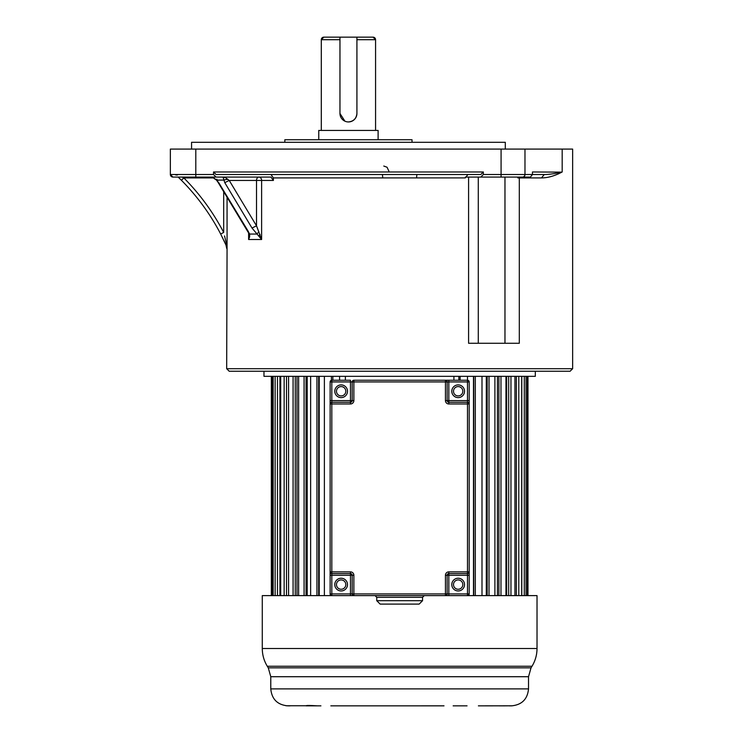 <?xml version="1.0" encoding="UTF-8"?>
<svg xmlns="http://www.w3.org/2000/svg" width="743" height="743" viewBox="0 0 743 743"><rect width="100%" height="100%" fill="white"/><g stroke="black" fill="none" stroke-linecap="round" stroke-linejoin="round"><path stroke-width="1.11" d="M375.568 130.424L375.568 39.695A2.545 2.545 90 0 0 373.023 37.15L323.846 37.15A2.545 2.545 -90 0 0 321.301 39.695L323.846 37.15M177.503 174.976L175.803 174.976M213.352 177.911L183.827 177.911L182.119 177.066M217.922 181.413L216.835 179.184L216.9 180.094L213.417 177.837L208.969 177.066L245.654 177.066M467.904 174.521L465.304 177.911L382.766 177.902L382.431 174.521L216.074 174.521L213.529 171.977L213.529 174.521L216.074 177.066L270.981 177.066L273.378 180.456L261.62 180.456L261.62 239.506L256.521 225.835L251.988 228.017L261.62 239.506L248.617 239.506L249.602 236.961L249.639 234.054L247.503 230.135M224.757 182.639L229.243 180.456L225.25 177.475L223.03 177.066L224.757 182.639L251.988 228.017M273.378 180.456L273.378 177.911L270.981 174.521M227.061 197.22L227.061 249.221L226.429 243.815L226.095 245.209L227.061 249.221L226.671 368.704L572.639 368.704L570.095 371.249L229.215 371.249L226.671 368.704M226.717 248.422L225.918 244.809M572.639 368.704L572.639 149.083L170.361 149.083L170.361 174.521L172.905 177.066L216.074 177.066M524.976 149.083L524.976 174.521A2.545 2.387 90 0 1 522.589 177.066L480.795 177.066L483.34 174.521L544.266 174.521L532.452 174.521L532.452 171.977L561.903 172.135M558.857 173.658L558.021 174.038M562.182 171.977C554.798 175.915 547.897 177.893 541.48 177.911L544.266 174.521C548.548 174.726 558.253 173.026 562.182 171.977L562.182 149.083M541.48 177.911L519.311 177.911L519.311 343.266L468.582 343.266L468.582 177.066M517.89 177.066L517.806 177.911L517.89 177.066M522.589 177.066L530.465 177.066L532.452 174.521M465.387 177.066L480.795 177.066M501.33 177.066L488.615 177.066M213.529 171.977L483.34 171.977L483.34 174.521M483.34 171.977L480.795 174.521L416.869 174.521L416.544 177.893M382.431 174.521L416.869 174.521M248.998 233.59L249.602 236.961M249.026 235.949L248.617 239.506L248.617 232.903M248.236 231.342L218.721 182.639M258.917 231.872L256.799 234.054L249.639 234.054L248.738 233.172L249.054 234.992M227.841 179.184L223.541 180.094L216.9 180.094M225.25 177.475L223.123 177.651M224.553 235.921L226.429 243.815M220.745 234.156L226.355 245.831L226.606 244.661M174.326 174.521L175.766 174.624M220.671 234.008A220.467 220.467 0 0 0 181.422 180.298A220.467 220.467 0 0 1 220.671 234.008L223.68 232.448A223.857 223.857 0 0 0 183.827 177.911L181.422 180.298L178.134 177.066L180.772 179.648M180.335 179.212L179.62 178.515M179.1 178.004L178.543 177.456M226.095 245.209L225.129 243.1M224.59 241.93L223.968 240.63M222.789 238.197L222.482 237.584M170.361 174.521A2.545 2.545 0 0 0 172.905 177.066A2.545 2.545 0 0 1 170.361 174.521L213.529 174.521M263.979 371.249L263.979 376.329L535.322 376.329L535.322 371.249M505.305 149.083L505.305 142.294L191.564 142.294L191.564 149.083M412.031 142.294L412.031 139.749L284.838 139.749L284.838 142.294M378.113 139.749L378.113 130.424L318.756 130.424L318.756 139.749M348.439 121.945C353.547 121.406 356.371 118.574 356.919 113.465A8.479 8.479 0 0 1 348.439 121.945A8.479 8.479 0 0 1 339.96 113.465L344.901 121.174M356.919 113.465L356.919 37.15M339.96 37.15L339.96 113.465M345.384 376.329L345.384 380.23M339.588 376.329L339.588 380.23M332.845 376.329L332.845 380.23M331.415 376.329L331.415 380.286M324.385 376.329L324.385 595.617M319.211 595.617L319.211 376.329M318.654 376.329L318.654 595.617M316.936 376.329L316.936 595.617M310.639 376.329L310.639 595.617M307.212 595.617L307.212 376.329M306.042 376.329L306.042 595.617M304.082 376.329L304.082 595.617M298.63 376.329L298.63 595.617M297.005 595.617L297.005 376.329M295.25 376.329L295.25 595.617M293.076 376.329L293.076 595.617M288.581 376.329L288.581 595.617M286.492 376.329L286.492 595.617M284.151 376.329L284.151 595.617M280.705 376.329L280.705 595.617M279.935 376.329L279.935 595.617M277.473 376.329L277.473 595.617M275.133 376.329L275.133 595.617M273.173 376.329L273.173 595.617M271.994 376.329L271.994 595.617M271.334 376.329L271.334 595.617M527.957 376.329L527.957 595.617M527.363 376.329L527.363 595.617M526.053 376.329L526.053 595.617M524.289 376.329L524.289 595.617M521.781 376.329L521.781 595.617M521.688 376.329L521.688 595.617M518.781 376.329L518.781 595.617M516.376 376.329L516.376 595.617M514.945 376.329L514.945 595.617M510.961 376.329L510.961 595.617M508.695 376.329L508.695 595.617M506.661 376.329L506.661 595.617M505.955 376.329L505.955 595.617M500.977 376.329L500.977 595.617M498.897 376.329L498.897 595.617M497.429 376.329L497.429 595.617M494.903 376.329L494.903 595.617M489.015 376.329L489.015 595.617M487.167 376.329L487.167 595.617M486.303 376.329L486.303 595.617M481.993 376.329L481.993 595.617M475.316 376.329L475.316 595.617M473.737 376.329L473.737 595.617M473.486 376.329L473.486 595.617M467.486 376.329L467.486 380.23L445.438 380.23L445.438 381.93L353.863 381.93L353.863 400.588A3.39 3.39 0 0 1 350.473 403.978L331.815 403.978L331.815 571.869L350.473 571.869A3.39 3.39 0 0 1 353.863 575.268L353.863 593.917L445.438 593.917L445.438 575.268L447.137 575.268L447.137 593.917L467.486 593.917L467.486 575.268L448.837 575.268L448.837 595.617L445.438 595.617L467.486 595.617A1.7 1.7 0 0 0 469.186 593.917A1.7 1.7 0 0 1 467.486 595.617A1.7 1.7 0 0 0 469.186 593.917A1.7 1.7 0 0 1 467.486 595.617L537.022 595.617L537.022 648.509C536.985 654.88 535.322 660.787 532.016 666.239L267.285 666.239C263.988 660.787 262.316 654.88 262.279 648.509L537.022 648.509M460.14 376.329L460.14 380.23M458.858 376.329L458.858 380.23M453.917 376.329L453.917 380.23M444.008 705.841L330.83 705.85M467.05 705.85L453.146 705.85M511.89 705.813L478.39 705.85M306.2 705.757L285.99 705.757M288.061 705.85L290.067 705.85M306.2 705.85L317.27 705.85C309.292 705.339 305.707 705.339 306.515 705.85M482.031 705.85L492.785 705.85M499.129 705.85L504.868 705.85L499.129 705.85M509.234 705.85L511.24 705.85M442.54 705.85L443.942 705.841M320.92 705.85L317.27 705.85M346.154 705.85L356.761 705.85M448.837 595.617L445.438 595.617A1.7 1.7 0 0 0 447.137 593.917L445.438 593.917L445.438 595.617L350.473 595.617L353.863 595.617L353.863 593.917L350.473 593.917L350.473 575.268L331.815 575.268L331.815 593.917L350.473 593.917L350.473 595.617L262.279 595.617L262.279 648.509M341.139 386.592A4.662 4.662 0 0 0 336.477 391.255A4.662 4.662 0 0 0 341.139 395.917A4.662 4.662 0 0 0 345.811 391.255A4.662 4.662 0 0 0 341.139 386.592A4.662 4.662 0 0 1 345.811 391.255A4.662 4.662 0 0 1 341.139 395.917A4.662 4.662 0 0 0 345.811 391.255A4.662 4.662 0 0 0 341.139 386.592M341.139 579.93A4.662 4.662 0 0 0 336.477 584.592A4.662 4.662 0 0 0 341.139 589.255A4.662 4.662 0 0 0 345.811 584.592A4.662 4.662 0 0 0 341.139 579.93A4.662 4.662 0 0 1 345.811 584.592A4.662 4.662 0 0 1 341.139 589.255A4.662 4.662 0 0 0 345.811 584.592A4.662 4.662 0 0 0 341.139 579.93M458.162 579.93A4.662 4.662 0 0 0 453.499 584.592A4.662 4.662 0 0 0 458.162 589.255A4.662 4.662 0 0 0 462.824 584.592A4.662 4.662 0 0 0 458.162 579.93A4.662 4.662 0 0 1 462.824 584.592A4.662 4.662 0 0 1 458.162 589.255A4.662 4.662 0 0 0 462.824 584.592A4.662 4.662 0 0 0 458.162 579.93M458.162 386.592A4.662 4.662 0 0 0 453.499 391.255A4.662 4.662 0 0 0 458.162 395.917A4.662 4.662 0 0 0 462.824 391.255A4.662 4.662 0 0 0 458.162 386.592A4.662 4.662 0 0 1 462.824 391.255A4.662 4.662 0 0 1 458.162 395.917A4.662 4.662 0 0 0 462.824 391.255A4.662 4.662 0 0 0 458.162 386.592M422.544 600.706L419.154 604.096L380.147 604.096L376.757 600.706L422.544 600.706L422.544 597.307L376.757 597.307L375.057 595.617M330.124 593.917L331.815 593.917L331.815 595.617A1.7 1.7 0 0 1 330.124 593.917L330.124 381.93A1.7 1.7 0 0 1 331.815 380.23L350.473 380.23L350.473 381.93L331.815 381.93L331.815 400.588L350.473 400.588L350.473 381.93L353.863 381.93L353.863 380.23L448.837 380.23L448.837 400.588L467.486 400.588L467.486 381.93L447.137 381.93L447.137 400.588A1.7 1.7 0 0 0 448.837 402.279L467.486 402.279L467.486 400.588L469.186 400.588L469.186 403.978L469.186 381.93A1.7 1.7 0 0 0 467.486 380.23A1.7 1.7 0 0 1 469.186 381.93L467.486 381.93L467.486 380.23M331.815 573.568A1.7 1.7 0 0 1 330.124 571.869L330.124 575.268L331.815 575.268L331.815 571.869L330.124 571.869A1.7 1.7 0 0 0 331.815 573.568L350.473 573.568A1.7 1.7 0 0 1 352.163 575.268L350.473 575.268L350.473 573.568A1.7 1.7 0 0 1 352.163 575.268L352.163 593.917A1.7 1.7 0 0 0 353.863 595.617A1.7 1.7 0 0 1 352.163 593.917M331.815 402.279A1.7 1.7 0 0 0 330.124 403.978A1.7 1.7 0 0 1 331.815 402.279L331.815 400.588L330.124 400.588L330.124 403.978L331.815 403.978L331.815 402.279L350.473 402.279L350.473 403.978M445.438 575.268A3.39 3.39 0 0 1 448.837 571.869L467.486 571.869L467.486 575.268L469.186 575.268L469.186 403.978A1.7 1.7 0 0 0 467.486 402.279A1.7 1.7 0 0 1 469.186 403.978L448.837 403.978L448.837 400.588L445.438 400.588A3.39 3.39 0 0 0 448.837 403.978M467.486 595.617L467.486 593.917L469.186 593.917L469.186 571.869A1.7 1.7 0 0 1 467.486 573.568L448.837 573.568L448.837 575.268L447.137 575.268A1.7 1.7 0 0 1 448.837 573.568A1.7 1.7 0 0 0 447.137 575.268A1.7 1.7 0 0 1 448.837 573.568L448.837 571.869M350.473 402.279A1.7 1.7 0 0 0 352.163 400.588A1.7 1.7 0 0 1 350.473 402.279L350.473 400.588L352.163 400.588L352.163 381.93A1.7 1.7 0 0 1 353.863 380.23A1.7 1.7 0 0 0 352.163 381.93M447.137 381.93A1.7 1.7 0 0 0 445.438 380.23A1.7 1.7 0 0 1 447.137 381.93L445.438 381.93L445.438 400.588M373.023 37.15L375.568 39.695L356.919 39.695M261.62 180.456L256.521 180.456A3.39 2.396 90 0 1 258.917 177.066A3.39 2.703 -90 0 1 261.62 180.456M256.521 225.835L256.521 180.456L229.243 180.456L256.521 225.835M478.288 343.266L478.288 177.066M382.766 177.911L273.378 177.911M504.971 177.066L504.971 343.266M260.059 234.407L258.713 235.865M223.68 232.448L223.68 191.638M195.799 149.083L195.799 177.066M501.079 177.066L501.079 149.083M519.385 177.066A3.39 2.35 -90 0 0 519.311 177.911L517.806 177.911M339.96 39.695L321.301 39.695L321.301 130.424M270.777 676.715L270.777 688.891L528.524 688.891L528.524 676.715L270.777 676.715L268.279 667.855L531.022 667.855L532.016 666.239M341.139 397.616A6.362 6.362 0 0 1 334.787 391.255A6.362 6.362 0 0 1 341.139 384.902A6.362 6.362 0 0 1 347.501 391.255A6.362 6.362 0 0 1 341.139 397.616M341.139 590.954A6.362 6.362 0 0 1 334.787 584.592A6.362 6.362 0 0 1 341.139 578.23A6.362 6.362 0 0 1 347.501 584.592A6.362 6.362 0 0 1 341.139 590.954M458.162 590.954A6.362 6.362 0 0 1 451.8 584.592A6.362 6.362 0 0 1 458.162 578.23A6.362 6.362 0 0 1 464.524 584.592A6.362 6.362 0 0 1 458.162 590.954M458.162 397.616A6.362 6.362 0 0 1 451.8 391.255A6.362 6.362 0 0 1 458.162 384.902A6.362 6.362 0 0 1 464.524 391.255A6.362 6.362 0 0 1 458.162 397.616M467.486 573.568A1.7 1.7 0 0 0 469.186 571.869L467.486 571.869L467.486 402.279M350.473 573.568L350.473 571.869M353.863 575.268L352.163 575.268M445.438 595.617A1.7 1.7 0 0 0 447.137 593.917M330.124 381.93L331.815 381.93L331.815 380.23A1.7 1.7 0 0 0 330.124 381.93M352.163 400.588L353.863 400.588M208.969 177.066L213.306 177.893L216.454 180.085L217.978 182.211L248.738 233.172M179.156 178.051L180.577 179.453M388.868 171.131L387.057 167.231L383.778 166.042M528.524 676.715L531.022 667.855M528.524 688.891C527.521 699.191 521.865 704.847 511.565 705.85M270.777 688.891C271.78 699.191 277.436 704.847 287.736 705.85M268.279 667.855L267.285 666.239M422.544 597.307L424.244 595.617M376.757 600.706L376.757 597.307"/></g></svg>
